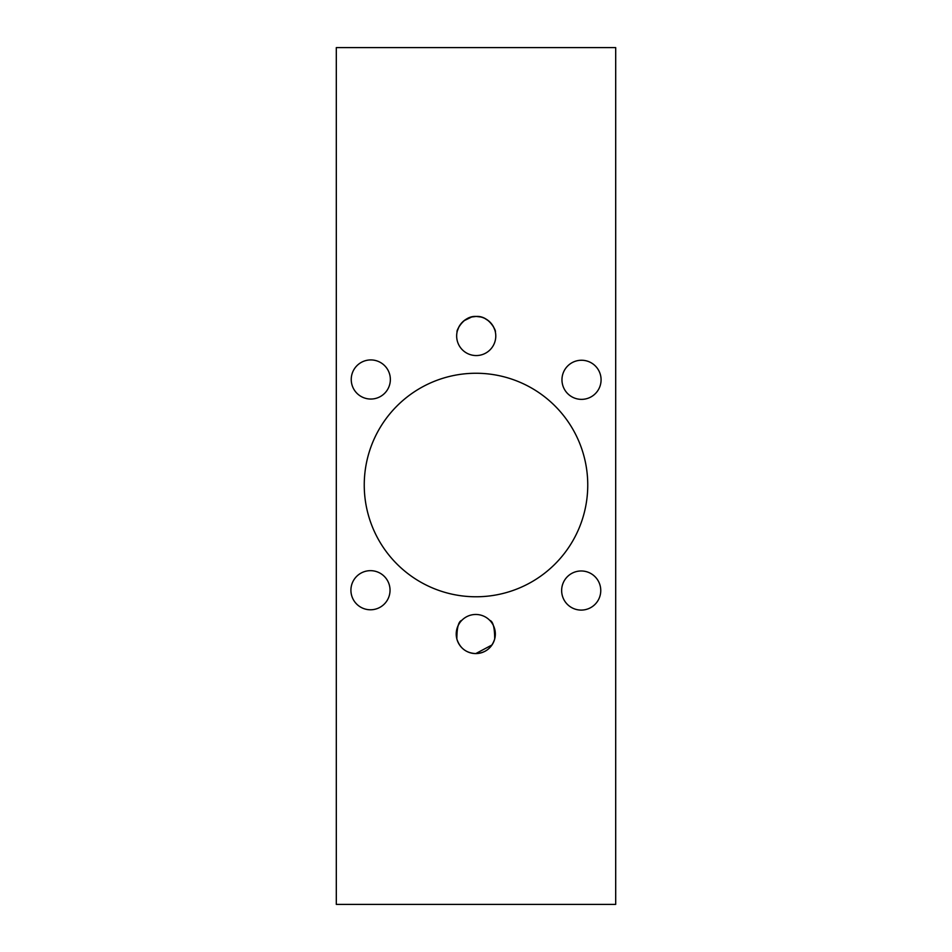<?xml version="1.0" encoding="UTF-8"?>
<svg xmlns="http://www.w3.org/2000/svg" width="952" height="952" viewBox="0 0 952 952"><rect width="100%" height="100%" fill="white"/><g stroke="black" fill="none" stroke-linecap="round" stroke-linejoin="round"><path stroke-width="1.43" d="M494.695 638.982C494.671 627.558 493.029 621.347 489.768 620.347C493.029 621.347 494.671 627.558 494.695 638.982C494.671 627.558 493.029 621.347 489.768 620.347C493.029 621.347 494.671 627.558 494.695 638.982C491.672 648.205 485.365 653.072 475.774 653.584A19.552 19.552 0 0 0 495.337 634.02A19.552 19.552 0 0 0 475.774 614.468A19.552 19.552 0 0 0 456.222 634.02A19.552 19.552 0 0 0 475.774 653.584C466.194 653.072 459.887 648.205 456.853 638.982C456.889 627.547 458.531 621.335 461.791 620.347C458.531 621.347 456.877 627.558 456.853 638.982L456.27 635.365M459.292 623.5L458.031 625.785M456.353 631.712L456.258 635.163M581.517 360.249A19.552 19.552 0 0 0 561.966 379.8A19.552 19.552 0 0 0 581.517 399.364A19.552 19.552 0 0 0 601.081 379.8A19.552 19.552 0 0 0 581.517 360.249M480.748 316.98L476.226 316.445C489.78 315.517 496.67 332.296 495.29 331.653C496.67 332.379 489.887 315.552 476.226 316.445C462.672 315.517 455.77 332.308 457.162 331.653C455.758 332.379 462.624 315.528 476.226 316.445A19.552 19.552 0 0 0 456.662 336.008A19.552 19.552 0 0 0 476.226 355.56A19.552 19.552 0 0 0 495.778 336.008A19.552 19.552 0 0 0 476.226 316.445L471.752 316.968M471.704 316.98L463.969 320.753M458.864 326.988L457.293 331.094M370.792 359.927A19.552 19.552 0 0 0 351.24 379.491A19.552 19.552 0 0 0 370.792 399.043A19.552 19.552 0 0 0 390.356 379.491A19.552 19.552 0 0 0 370.792 359.927M370.483 570.664A19.552 19.552 0 0 0 350.919 590.216A19.552 19.552 0 0 0 370.483 609.78A19.552 19.552 0 0 0 390.034 590.216A19.552 19.552 0 0 0 370.483 570.664M581.208 570.974A19.552 19.552 0 0 0 561.644 590.538A19.552 19.552 0 0 0 581.208 610.089A19.552 19.552 0 0 0 600.76 590.538A19.552 19.552 0 0 0 581.208 570.974M587.753 485.008A111.753 111.753 0 0 0 476 373.255A111.753 111.753 0 0 0 364.247 485.008A111.753 111.753 0 0 0 476 596.773A111.753 111.753 0 0 0 587.753 485.008M475.774 653.584L491.97 644.98M493.576 642.136L494.493 639.696M494.969 330.427L493.683 327.19M488.769 321.002L484.949 318.503M336.306 47.6L336.306 904.4L615.694 904.4L615.694 47.6L336.306 47.6"/></g></svg>

